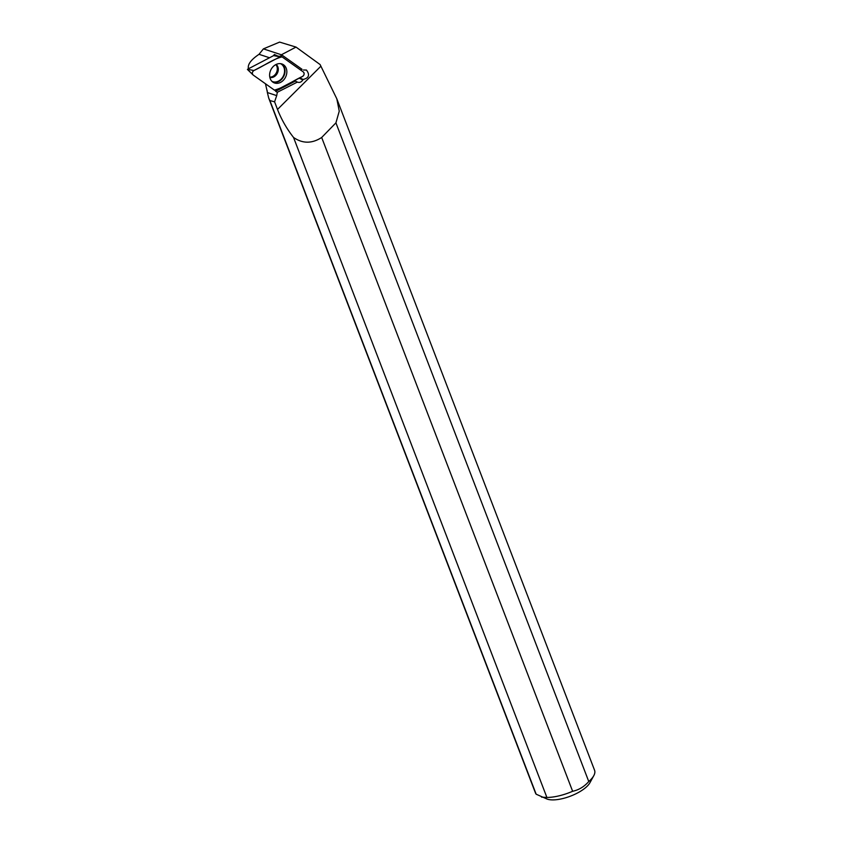 <?xml version="1.0" encoding="UTF-8"?>
<svg xmlns="http://www.w3.org/2000/svg" width="842" height="842" viewBox="0 0 842 842"><rect width="100%" height="100%" fill="white"/><g stroke="black" fill="none" stroke-linecap="round" stroke-linejoin="round"><path stroke-width="1.26" d="M269.787 77.117A7.315 5.883 115.8 0 0 276.439 72.612A7.315 5.883 115.8 0 0 275.829 64.602M252.758 74.643L247.453 69.307L273.629 55.614M303.288 71.928L282.07 56.877A2.642 2.126 115.8 0 0 280.049 56.814L253.926 70.507A2.642 2.126 115.8 0 0 253.158 75.022L274.376 90.083A2.642 2.126 115.8 0 0 276.397 90.147L302.52 76.454A2.642 2.126 115.8 0 0 303.288 71.928M269.766 73.233A10.22 8.21 115.8 0 0 273.103 82.295A10.22 8.21 115.8 0 0 286.68 73.728A10.22 8.21 115.8 0 0 281.954 63.981A10.22 8.21 115.8 0 0 269.766 73.233M248.569 68.718L248.327 68.002L249.327 68.328M248.327 68.002C247.832 64.003 251.4 59.445 259.031 54.309L269.493 57.751M336.811 98.798L594.578 770.293A31.659 11.809 159 0 1 593.778 775.682A31.659 11.809 159 0 1 588.769 781.534L335.926 122.858L339.252 111.144L336.811 98.798L320.097 64.55L296.026 47.089L279.618 42.1L263.409 48.868L259.031 54.309M276.45 55.961L274.387 54.498L273.492 55.656M593.778 775.682L589.947 782.702A25.007 9.325 159 0 1 552.92 799.9A25.007 9.325 159 0 1 547.195 799.111L536.154 794.195L269.882 100.545L274.587 101.829L277.502 109.449L320.77 66.318M541.564 797.132L546.9 797.458L293.542 137.457C286.785 128.837 281.438 119.501 277.502 109.449M267.335 90.957A31.659 11.809 -21 0 0 267.209 91.42L267.367 92.546L276.713 95.62L277.334 92.262L275.608 91.315L295.31 81.095A4.989 4.01 115.8 0 1 295.047 80.916L294.595 80.6M276.713 95.62L274.587 101.829M300.741 70.118A4.989 4.01 -64.2 0 1 302.057 69.318L282.175 55.214L280.786 55.94L281.354 54.772L296.026 47.089M282.175 55.214L302.057 69.318M277.334 92.262L297.363 82.095C299.531 82.895 301.362 82.179 302.857 79.948L303.141 79.464C308.94 78.064 310.045 74.927 306.456 70.065L303.436 69.991M267.209 91.42L265.462 83.758M536.154 794.195A31.659 11.809 159 0 1 535.459 792.985L268.745 98.167L267.367 92.546M269.882 100.545L268.745 98.167M335.926 122.858L321.676 137.488L572.634 791.28A31.659 11.809 159 0 1 546.9 797.458M321.676 137.488C311.961 143.74 302.583 143.729 293.542 137.457M572.634 791.28C578.801 789.975 584.169 786.733 588.769 781.534M275.618 90.389L275.608 91.315M280.786 55.94L280.86 56.519M277.828 56.14L280.554 56.298M277.565 55.951L274.387 54.498M297.163 81.99L295.31 81.095M303.141 79.464L299.826 77.864M263.409 48.868L281.354 54.772M274.376 90.083C283.701 87.779 293.142 80.643 302.52 76.454C304.32 74.991 304.583 73.486 303.288 71.928L282.081 56.877C272.745 59.182 263.304 66.308 253.926 70.496C252.126 71.97 251.863 73.475 253.158 75.033L274.376 90.083M247.453 69.307L253.926 70.507M280.049 56.814L273.576 55.614L281.281 56.572M281.06 63.739A9.999 8.031 -64.2 0 1 284.838 72.917A9.999 8.031 -64.2 0 1 272.345 81.748M271.892 81.316A9.82 7.883 115.8 0 0 284.407 72.77A9.82 7.883 115.8 0 0 280.439 63.645M276.134 64.455A7.315 5.883 -64.2 0 1 278.176 70.707A7.315 5.883 -64.2 0 1 269.85 77.453M302.857 79.948L299.215 78.19M247.422 69.423L252.947 74.843"/></g></svg>
